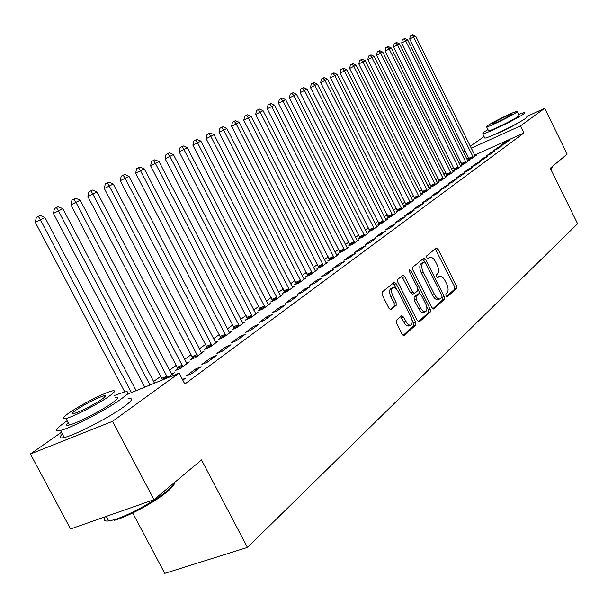 <?xml version="1.0" encoding="UTF-8"?>
<svg xmlns="http://www.w3.org/2000/svg" width="608" height="608" viewBox="0 0 608 608"><rect width="100%" height="100%" fill="white"/><g stroke="black" fill="none" stroke-linecap="round" stroke-linejoin="round"><path stroke-width="0.91" d="M445.983 295.83L447.321 296.712L456.502 288.45L456.35 285.669L438.125 249.371L436.225 248.072L426.732 255.793L426.824 257.746L428.024 258.742L430.122 257.29C431.992 257.085 433.808 258.59 435.564 261.82L437.106 264.868C438.915 268.964 439.067 271.936 437.547 273.798L436.316 274.846L436.415 276.815L437.585 277.795L439.759 276.268C441.598 276.1 443.369 277.59 445.079 280.736L446.614 283.784C448.423 287.873 448.582 290.867 447.085 292.775L445.877 293.854L445.983 295.83M396.454 320.196L396.545 323.243L402.108 334.202L403.849 335.646L415.728 325.113L415.606 322.126L396.158 283.693L394.349 282.226L382.174 292.045L382.25 295.062L388.991 308.347L390.8 309.814L396.188 305.36L396.089 302.358L392.783 295.838C390.959 291.437 391.119 288.663 393.277 287.508L395.39 288.07L397.518 290.373L410.94 316.76C412.802 321.275 412.612 324.094 410.362 325.212L408.682 324.832L407.269 323.661L403.568 317.118L401.804 315.666L396.454 320.196M126.487 394.607L179.117 373.122L184.832 384.043L523.944 132.977L520.456 125.894L471.291 148.177M179.117 373.122L112.548 421.336L30.4 454.009L61.446 432.288M526.938 116.432L544.715 108.323L567.173 154.113L550.286 168.234L577.6 223.729L247.448 547.428L201.514 459.914L154.014 499.639L112.548 421.336M544.715 108.323L520.456 125.894M431.832 307.61L433.793 308.872L444.387 299.341L444.243 296.499L425.653 259.57L423.928 258.142L412.756 267.163L412.87 270.02L431.832 307.61M430.358 311.957L419.307 321.89L417.286 320.621L397.883 282.279L397.792 279.338L402.967 275.204L404.753 276.655L412.551 292.091L414.572 293.39L417.742 290.692L417.62 287.789L409.564 271.837L409.655 269.739L410.894 270.75L430.221 309.046L430.358 311.957L428.412 312.717L418.258 321.837M132.696 512.985L164.768 573.344L247.448 547.428M201.142 366.7L195.746 368.896L186.367 375.767L191.794 373.57L201.142 366.7M230.987 344.774L225.697 346.948L216.919 353.385L222.239 351.196L230.987 344.774M177.718 368.714L175.271 370.47L180.386 368.372L189.369 361.904L186.481 363.098M258.962 324.224L253.772 326.382L245.533 332.416L250.762 330.25L258.962 324.224M206.933 347.723L204.638 349.372L209.661 347.29L218.09 341.217L215.392 342.342M285.236 304.92L280.136 307.063L272.392 312.732L277.522 310.589L285.236 304.92M234.384 328.001L232.226 329.551L237.166 327.484L245.092 321.769L242.562 322.833M309.951 286.763L304.942 288.884L297.654 294.226L302.693 292.098L309.951 286.763M260.239 309.419L258.202 310.886L263.059 308.834L270.53 303.453L268.158 304.456M333.245 269.648L328.328 271.746L321.457 276.784L326.397 274.679L333.245 269.648M284.628 291.893L282.705 293.276L287.478 291.247L294.538 286.163L292.296 287.12M355.239 253.49L350.413 255.565L343.923 260.323L348.772 258.24L355.239 253.49M307.678 275.333L305.862 276.64L310.544 274.634L317.216 269.823L315.111 270.735M376.04 238.214L371.306 240.259L365.157 244.766L369.922 242.706L376.04 238.214M329.49 259.662L327.765 260.9L332.371 258.917L338.694 254.364L336.703 255.223M395.74 223.736L391.088 225.766L385.267 230.029L389.941 228L395.74 223.736M350.155 244.811L348.528 245.982L353.05 244.021L359.047 239.704L357.162 240.517M414.428 210.011L409.86 212.01L404.328 216.06L408.926 214.054L414.428 210.011M369.778 230.713L368.228 231.83L372.674 229.885L378.366 225.788L376.588 226.564M432.174 196.977L427.682 198.945L422.431 202.798L426.945 200.815L432.174 196.977M388.421 217.314L386.946 218.378L391.324 216.456L396.735 212.557L395.048 213.302M449.054 184.574L444.638 186.527L439.645 190.19L444.076 188.229L449.054 184.574M406.167 204.569L404.761 205.58L409.062 203.68L414.215 199.964L412.612 200.678M465.12 172.771L460.788 174.694L456.023 178.182L460.385 176.252L465.12 172.771M423.069 192.424L421.732 193.382L425.957 191.512L430.874 187.971L429.347 188.647M480.442 161.515L476.178 163.415L471.641 166.744L475.92 164.836L480.442 161.515M439.189 180.842L437.912 181.754L442.077 179.9L446.766 176.525L445.307 177.171M495.064 150.776L490.869 152.646L486.537 155.823L490.747 153.946L495.064 150.776M454.586 169.776L453.363 170.65L457.459 168.826L461.943 165.596L460.552 166.22M509.033 140.509L504.906 142.363L500.764 145.403L504.906 143.541L509.033 140.509M469.3 159.205L468.13 160.041L472.165 158.232L476.444 155.146L475.122 155.747L474.749 155.139L415.621 36.062L413.653 37.027L473.32 157.396M523.944 132.977L474.734 155.101M468.73 157.799L466.739 158.688M460.978 162.07L459.093 163.423M453.53 167.39L451.539 168.811M445.907 172.832L443.817 174.321M438.11 178.395L435.913 179.968M430.13 184.095L427.819 185.744M421.96 189.924L419.535 191.657M413.6 195.89L411.046 197.714M405.034 202.008L402.359 203.916M396.256 208.27L393.444 210.277M387.258 214.692L384.317 216.798M378.039 221.274L374.954 223.478M368.585 228.023L365.347 230.333M358.887 234.946L355.49 237.371M348.939 242.052L345.374 244.591M338.724 249.341L334.985 252.008M328.229 256.827L324.322 259.624M317.46 264.518L313.356 267.444M306.386 272.422L302.085 275.492M295.009 280.546L290.502 283.761M283.305 288.899L278.578 292.273M271.267 297.494L266.312 301.028M258.879 306.333L253.688 310.042M246.118 315.446L240.677 319.329M232.978 324.824L227.27 328.898M219.442 334.484L213.454 338.762M205.481 344.447L199.204 348.931M191.087 354.73L184.498 359.434M176.221 365.332L169.313 370.272M160.884 376.284L153.626 381.467M462.027 164.434L460.834 165.292L464.892 163.468L469.277 160.314L467.917 160.922L467.544 160.314L407.694 39.946L405.68 40.926L466.078 162.617M502.124 145.586L497.967 147.448L493.726 150.556L497.906 148.686L502.124 145.586M446.971 175.248L445.725 176.145L449.859 174.298L454.442 171L453.021 171.631L452.641 171.023L391.286 47.971L389.188 48.997L451.098 173.402M487.836 156.081L483.611 157.966L479.172 161.219L483.421 159.326L487.836 156.081M431.224 186.565L429.917 187.5L434.112 185.638L438.915 182.18L437.418 182.848M472.872 167.078L468.57 168.986L463.927 172.391L468.244 170.476L472.872 167.078M414.717 198.421L413.349 199.409L417.612 197.524L422.644 193.899L421.078 194.59M457.186 178.6L452.808 180.538L447.929 184.11L452.329 182.164L457.186 178.6M397.404 210.862L395.96 211.896L400.3 209.988L405.582 206.188L403.932 206.91M440.716 190.699L436.27 192.66L431.14 196.414L435.617 194.446L440.716 190.699M379.217 223.934L377.705 225.021L382.12 223.083L387.668 219.085L385.928 219.853M423.411 203.406L418.882 205.398L413.493 209.342L418.046 207.351L423.411 203.406M360.096 237.675L358.5 238.815L362.991 236.862L368.836 232.651L366.996 233.457M405.209 216.782L400.596 218.796L394.919 222.954L399.555 220.932L405.209 216.782M339.956 252.138L338.284 253.346L342.851 251.37L349 246.932L347.069 247.775M386.027 230.88L381.33 232.917L375.349 237.295L380.068 235.25L386.027 230.88M318.729 267.391L316.958 268.668L321.609 266.669L328.1 261.987L326.055 262.869M365.78 245.746L361 247.806L354.684 252.434L359.495 250.367L365.78 245.746M296.316 283.503L294.447 284.84L299.174 282.826L306.037 277.879L303.863 278.814M344.402 261.455L339.53 263.538L332.85 268.44L337.744 266.342L344.402 261.455M272.612 300.534L270.636 301.956L275.447 299.911L282.705 294.682L280.402 295.663M321.769 278.084L316.806 280.189L309.73 285.372L314.716 283.26L321.769 278.084M247.502 318.569L245.412 320.082L250.306 318.022L258.005 312.474L255.55 313.508M297.776 295.708L292.722 297.836L285.213 303.339L290.297 301.203L297.776 295.708M220.871 337.714L218.644 339.31L223.622 337.235L231.8 331.345L229.186 332.439M272.3 314.42L267.155 316.57L259.175 322.422L264.351 320.264L272.3 314.42M192.554 358.051L190.182 359.754L195.259 357.664L203.954 351.401L201.164 352.556M245.199 334.332L239.955 336.505L231.458 342.73L236.732 340.556L245.199 334.332M162.404 379.719L161.675 380.243M166.828 378.138L174.306 372.75L171.319 373.973M216.311 355.551L210.968 357.74L201.894 364.39L207.267 362.193L216.311 355.551M182.803 380.167L185.455 378.222L182.43 379.445M154.014 499.639L70.574 528.952L30.4 454.009M463.06 151.286L464.862 150.024M470.318 146.209L484.067 136.587M518.305 122.786C510.75 127.368 502.884 131.267 494.692 134.49M465.295 150.89L463.311 151.795M504.906 142.363L505.339 143.23M497.967 147.448L498.4 148.322M490.869 152.646L491.31 153.528M483.611 157.966L484.052 158.863M476.178 163.415L476.626 164.32M468.57 168.986L469.026 169.898M460.788 174.694L461.244 175.613M452.808 180.538L453.279 181.473M444.638 186.527L445.109 187.469M436.27 192.66L436.749 193.618M427.682 198.945L428.169 199.918M418.882 205.398L419.376 206.378M409.86 212.01L410.354 213.005M400.596 218.796L401.098 219.8M391.088 225.766L391.605 226.776M381.33 232.917L381.847 233.943M371.306 240.259L371.83 241.3M361 247.806L361.54 248.862M350.413 255.565L350.96 256.637M339.53 263.538L340.085 264.624M328.328 271.746L328.89 272.848M316.806 280.189L317.376 281.306M304.942 288.884L305.52 290.016M292.722 297.836L293.314 298.984M280.136 307.063L280.736 308.226M267.155 316.57L267.763 317.756M253.772 326.382L254.387 327.583M239.955 336.505L240.586 337.721M225.697 346.948L226.336 348.186M210.968 357.74L211.622 359.001M195.746 368.896L196.414 370.173M439.227 276.48L437.076 277.43L438.984 276.663M429.643 257.488L427.523 258.43L429.415 257.648M446.462 296.514L454.617 289.195L454.457 286.421L435.206 248.9M424.521 261.881L422.689 259.076M432.774 308.796L442.472 300.094L442.176 296.94M441.97 297.342L441.872 295.351L425.524 262.876L424.316 261.881L422.826 263.051C421.245 264.906 421.374 267.923 423.221 272.095L434.484 294.447C436.187 297.578 437.958 299.075 439.797 298.938L441.97 297.342M422.469 262.656L424.156 261.957M438.497 299.455L437.874 299.698C436.035 299.835 434.264 298.338 432.554 295.214L421.306 272.886C419.459 268.713 419.33 265.696 420.918 263.834L422.248 262.747M412.627 294.173L410.605 292.874L401.713 276.154M418.099 289.628L420.113 293.626M426.694 306.66L428.283 309.806L430.221 309.046M420.63 308.074L422.841 311.015L425.167 311.874C427.295 310.779 427.447 308.043 425.63 303.666L421.215 294.918L419.497 293.497L416.062 296.347L416.176 299.265L420.63 308.074L418.676 308.841L421.238 312.048L422.598 312.641L423.799 312.406M417.65 294.257L419.224 293.626M418.676 308.841L414.23 300.048L414.116 297.122L417.278 294.409M428.412 312.717L428.283 309.806M409.032 325.728L407.406 325.903L405.293 324.429L400.55 316.639M392.738 287.721L391.309 288.306C389.15 289.469 388.983 292.243 390.815 296.636L392.783 295.838M390.085 309.639L394.212 306.151L394.121 303.149L390.815 296.636M396.515 289.066L393.08 283.176M403.112 335.434L413.752 325.88L413.638 322.886L411.966 319.58M409.701 39.056L410.332 35.849L411.912 35.036L413.653 37.027L409.701 39.056L469.384 159.486M411.912 35.036L412.695 34.656L415.621 36.062M401.698 42.97L402.336 39.733L403.932 38.912L405.68 40.926L401.698 42.97L462.11 164.715M403.932 38.912L404.738 38.524L407.694 39.946M460.735 166.463L399.585 43.913L393.513 46.976L454.67 170.073M393.513 46.976L394.159 43.7L395.762 42.872L397.526 44.916L458.675 167.945M395.762 42.872L396.591 42.476L399.585 43.913M550.757 169.184L552.224 167.177M487.973 129.603L484.052 132.058L482.699 133.836C485.625 134.132 517.028 118.894 523.739 113.909L524.902 112.29L518.525 114.433M484.561 137.583L484.812 138.092C487.768 138.457 519.171 123.249 525.852 118.203L526.999 116.546M517.188 111.705L518.958 115.3L518.1 116.485C513.22 120.095 490.694 131.024 488.574 130.819L488.399 130.469M487.601 125.658L486.636 126.897C488.733 127.064 511.252 116.113 516.154 112.541L517.028 111.378C514.862 111.241 492.761 121.98 487.601 125.658M511.032 114.897L511.602 114.137C510.218 114.046 495.923 120.984 492.624 123.348L492.016 124.138C493.377 124.245 507.84 117.215 511.032 114.897M551.988 167.99L550.939 169.548M174.511 483.14C174.283 484.933 171.988 487.677 167.626 491.37C155.77 501.577 128.273 516.58 114.593 520.258L113.506 519.901C127.513 516.124 155.724 500.734 167.869 490.291C172.072 486.742 174.405 484.044 174.861 482.197M105.252 516.77C102.995 520.06 104.158 521.459 108.726 520.95L113.506 519.901M67.154 420.812L65.314 422.066C55.488 429.02 53.869 431.809 60.458 430.434C71.03 428.078 105.389 410.4 120.057 399.783C128.858 393.384 130.256 390.8 124.26 392.038L114.334 395.512M62.396 434.066C58.87 437.426 59.478 438.566 64.228 437.502C74.852 435.252 109.189 417.574 123.796 406.851C132.544 400.383 133.912 397.738 127.885 398.916M115.3 397.343C119.677 396.431 118.644 398.316 112.214 402.975C101.544 410.666 76.942 423.305 69.373 424.977C66.021 425.767 65.603 424.984 68.119 422.628M69.426 412.672C62.426 417.582 61.256 419.52 65.922 418.502C73.454 416.754 98.07 404.115 108.786 396.492C115.246 391.879 116.303 390.04 111.948 390.99C104.591 392.639 80.674 404.829 69.426 412.672M101.673 399.418C105.898 396.408 106.59 395.215 103.748 395.831C95.821 398.529 86.67 403.195 76.312 409.845C71.858 412.969 71.121 414.215 74.085 413.562C82.217 410.757 91.413 406.045 101.673 399.418M385.138 51.072L385.799 47.758L387.418 46.93L389.188 48.997L385.138 51.072L447.062 175.545M387.418 46.93L388.261 46.52L391.286 47.971M445.504 177.43L382.804 52.121L376.572 55.267L439.28 181.146M376.572 55.267L377.241 51.916L378.868 51.072L380.654 53.177L443.346 178.988M378.868 51.072L379.734 50.654L382.804 52.121M437.623 183.107L374.118 56.377L367.802 59.561L431.315 186.884M367.802 59.561L368.478 56.164L370.12 55.32L371.914 57.448L435.412 184.703M370.12 55.32L371.002 54.895L374.118 56.377M429.56 188.921L365.226 60.724L358.826 63.954L423.16 192.751M358.826 63.954L359.51 60.519L361.167 59.668L362.968 61.826L427.295 190.547M361.167 59.668L362.072 59.227L365.226 60.724M421.298 194.872L356.113 65.178L349.63 68.453L414.816 198.763M349.63 68.453L350.322 64.98L351.994 64.121L353.803 66.31L418.98 196.536M351.994 64.121L352.921 63.665L356.113 65.178M412.832 200.959L346.788 69.745L340.206 73.066L406.266 204.919M340.206 73.066L340.913 69.548L342.6 68.681L344.417 70.908L410.461 202.669M342.6 68.681L343.543 68.218L346.788 69.745M404.168 207.206L337.227 74.427L330.554 77.794L397.503 211.219M330.554 77.794L331.276 74.222L332.971 73.348L334.803 75.612L401.736 208.954M332.971 73.348L333.944 72.876L337.227 74.427M395.284 213.606L327.431 79.222L320.659 82.635L388.527 217.687M320.659 82.635L321.389 79.025L323.099 78.143L324.938 80.438L392.791 215.399M323.099 78.143L324.094 77.657L327.431 79.222M386.179 220.157L317.384 84.132L310.521 87.598L379.324 224.314M310.521 87.598L311.258 83.942L312.976 83.053L314.83 85.386L383.625 222.004M312.976 83.053L314.002 82.559L317.384 84.132M376.846 226.883L307.078 89.178L300.109 92.69L369.884 231.108M300.109 92.69L300.861 88.988L302.602 88.092L304.456 90.455L374.224 228.775M302.602 88.092L303.65 87.582L307.078 89.178M367.262 233.784L296.506 94.354L289.438 97.918L360.202 238.078M289.438 97.918L290.198 94.164L291.946 93.26L293.816 95.669L364.58 235.722M291.946 93.26L293.026 92.735L296.506 94.354M357.436 240.859L285.654 99.659L278.479 103.284L350.269 245.229M278.479 103.284L279.254 99.476L281.018 98.564L282.895 101.012L354.677 242.85M281.018 98.564L282.12 98.025L285.654 99.659M347.35 248.125L274.512 105.108L267.231 108.786L340.077 252.571M267.231 108.786L268.014 104.926L269.792 104.014L271.677 106.499L344.516 250.162M269.792 104.014L270.932 103.459L274.512 105.108M336.999 255.58L263.074 110.709L255.672 114.441L329.604 260.11M255.672 114.441L256.477 110.527L258.263 109.607L260.163 112.13L334.088 257.678M258.263 109.607L259.434 109.037L263.074 110.709M326.359 263.241L251.317 116.462L243.8 120.255L318.85 267.854M243.8 120.255L244.614 116.288L246.422 115.353L248.33 117.922L323.372 265.4M246.422 115.353L247.623 114.768L251.317 116.462M315.43 271.115L239.233 122.375L231.602 126.228L307.8 275.812M231.602 126.228L232.431 122.2L234.247 121.258L236.162 123.88L312.36 273.326M234.247 121.258L235.486 120.665L239.233 122.375M304.198 279.209L226.814 128.448L219.055 132.369L296.446 283.989M219.055 132.369L219.898 128.28L221.73 127.338L223.653 129.998L301.036 281.481M221.73 127.338L222.999 126.722L226.814 128.448M292.646 287.523L214.039 134.702L206.15 138.685L284.764 292.402M206.15 138.685L207.009 134.543L208.856 133.585L210.786 136.291L289.393 289.864M208.856 133.585L210.163 132.947L214.039 134.702M280.759 296.088L200.891 141.14L192.873 145.183L272.749 301.059M192.873 145.183L193.739 140.98L195.609 140.015L197.547 142.774L277.415 298.49M195.609 140.015L196.954 139.361L200.891 141.14M268.531 304.897L187.355 147.759L179.2 151.871L260.376 309.966M179.2 151.871L180.09 147.607L181.967 146.634L183.912 149.446L265.088 307.374M181.967 146.634L183.35 145.966L187.355 147.759M255.938 313.964L173.424 154.576L165.125 158.764L247.646 319.139M165.125 158.764L166.022 154.432L167.922 153.452L169.868 156.317L252.396 316.517M167.922 153.452L169.343 152.76L173.424 154.576M242.972 323.304L159.06 161.606L150.617 165.862L234.536 328.586M150.617 165.862L151.536 161.462L153.452 160.474L155.405 163.392L239.316 325.934M153.452 160.474L154.918 159.76L159.06 161.606M229.604 332.926L144.263 168.849L135.66 173.181L221.016 338.322M135.66 173.181L136.602 168.712L138.525 167.717L140.486 170.696L225.842 335.639M138.525 167.717L140.038 166.98L144.263 168.849M215.832 342.844L128.995 176.32L120.24 180.728L206.462 346.332L207.085 348.361M120.24 180.728L121.197 176.191L123.143 175.188L125.104 178.22L211.949 345.64M123.143 175.188L124.701 174.428L128.995 176.32M201.62 353.081L113.248 184.019L104.333 188.518L192.082 356.638L192.713 358.712M104.333 188.518L105.306 183.905L107.266 182.886L109.235 185.987L197.615 355.961M107.266 182.886L108.87 182.111L113.248 184.019M186.96 363.637L96.991 191.976L87.902 196.559L177.24 367.278L177.886 369.398M87.902 196.559L88.897 191.87L90.873 190.844L92.842 194.005L182.826 366.616M90.873 190.844L92.538 190.038L96.991 191.976M171.828 374.543L80.203 200.192L70.938 204.866L162.45 379.924M70.938 204.866L71.957 200.093L73.94 199.059L75.916 202.289L167.557 377.614M73.94 199.059L75.658 198.223L80.203 200.192M154.516 383.169L62.852 208.681L53.405 213.446L144.795 387.136M53.405 213.446L54.446 208.59L56.445 207.548L58.421 210.847L149.986 385.016M56.445 207.548L58.224 206.69L62.852 208.681M136.162 390.663L44.916 217.459L35.279 222.315L124.769 391.924M35.279 222.315L36.336 217.383L38.357 216.334L40.333 219.701L131.472 392.57M38.357 216.334L40.196 215.437L44.916 217.459M436.24 250.154L438.125 249.371M454.457 286.421L456.35 285.669M454.617 289.195L456.502 288.45M423.753 260.353L425.653 259.57M442.328 297.251L444.243 296.499M442.472 300.094L444.387 299.341M433.398 309.024L433.793 308.872M420.918 263.834L422.826 263.051M421.306 272.886L423.221 272.095M432.554 295.214L434.484 294.447M418.882 322.058L419.307 321.89M402.815 277.453L404.753 276.655M410.605 292.874L412.551 292.091M409.374 271.373L410.894 270.75M414.116 297.122L416.062 296.347M414.23 300.048L416.176 299.265M401.584 317.893L403.568 317.118M403.742 322.134L405.718 321.366M394.121 303.149L396.089 302.358M394.212 306.151L396.188 305.36M390.701 309.829L391.111 309.662M394.197 284.491L396.158 283.693M413.638 322.886L415.606 322.126M413.752 325.88L415.728 325.113M403.742 335.654L404.206 335.479M468.943 158.224L472.963 156.423M469.216 158.916L473.237 157.107M461.662 163.446L465.72 161.622M461.936 164.145L465.994 162.321M454.222 168.781L458.31 166.949M454.495 169.48L458.592 167.656M446.606 174.238L450.733 172.391M446.888 174.944L451.014 173.105M438.816 179.816L442.974 177.962M439.105 180.538L443.262 178.684M430.852 185.531L435.039 183.662M431.133 186.261L435.328 184.399M422.689 191.376L426.915 189.498M422.978 192.113L427.204 190.243M414.337 197.364L418.593 195.472M414.626 198.109L418.889 196.224M405.779 203.498L410.073 201.598M406.076 204.25L410.37 202.358M397.009 209.775L401.341 207.868M397.313 210.543L401.645 208.635M388.026 216.212L392.396 214.297M388.33 216.995L392.7 215.072M378.822 222.817L383.222 220.879M379.126 223.6L383.534 221.669M369.375 229.581L373.821 227.635M369.687 230.379L374.125 228.441M359.685 236.527L364.169 234.566M359.997 237.333L364.481 235.38M349.744 243.648L354.266 241.68M350.064 244.469L354.586 242.501M339.545 250.96L344.105 248.984M339.864 251.788L344.424 249.812M329.065 258.468L333.663 256.477M329.392 259.312L333.99 257.321M318.303 266.182L322.947 264.184M318.638 267.034L323.274 265.035M307.245 274.102L311.927 272.095M307.58 274.968L312.261 272.962M295.883 282.249L300.603 280.227M296.218 283.13L300.937 281.109M284.194 290.624L288.952 288.595M284.536 291.521L289.294 289.492M272.171 299.242L276.974 297.206M272.513 300.147L277.316 298.11M259.791 308.112L264.64 306.06M260.14 309.031L264.989 306.979M247.053 317.247L251.94 315.187M247.403 318.174L252.297 316.122M233.928 326.648L238.86 324.581M234.285 327.598L239.218 325.531M220.408 336.338L225.378 334.263M220.765 337.303L225.743 335.228M206.462 346.332L211.478 344.25M206.826 347.312L211.85 345.23M192.082 356.638L197.144 354.548M192.455 357.633L197.516 355.543M177.24 367.278L182.347 365.172M177.62 368.281L182.727 366.183M161.918 378.26L167.071 376.147M162.298 379.286L167.451 377.173M422.408 262.664L424.202 261.926M437.874 299.698L439.797 298.938M412.346 294.31L414.291 293.527M423.221 312.634L425.167 311.874M417.559 294.272L419.3 293.573M408.378 325.979L410.362 325.212M482.699 133.836L484.812 138.092M488.574 130.819L486.636 126.897M60.458 430.434L64.228 437.502M69.373 424.977L65.922 418.502M104.492 397.244L103.748 395.831M106.301 516.397L108.726 520.95"/></g></svg>
